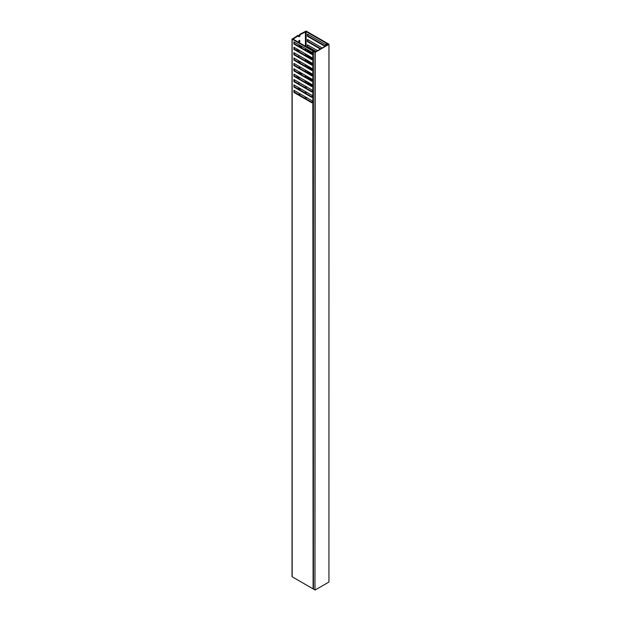 <?xml version="1.0" encoding="UTF-8"?>
<svg xmlns="http://www.w3.org/2000/svg" width="621" height="621" viewBox="0 0 621 621"><rect width="100%" height="100%" fill="white"/><g stroke="black" fill="none" stroke-linecap="round" stroke-linejoin="round"><path stroke-width="0.93" d="M314.614 51.675L313.395 51.333L313.442 589.065L314.971 589.95L314.971 52.288L313.442 51.403M315.204 589.95L328.944 582.017L328.944 44.355L315.204 52.288L314.971 589.95M314.412 51.465L315.088 52.086L328.594 44.293L327.795 44.06M327.795 43.827L327.523 44.231L327.407 43.338L328.99 44.293L328.944 582.017M301.558 74.784A2.468 1.428 120 0 0 301.589 74.396A2.468 1.428 120 0 0 299.842 73.394A2.468 1.428 120 0 0 299.516 73.612M298.096 76.554A2.468 1.428 120 0 0 299.718 77.485M299.26 77.757L299.726 77.493L299.26 77.757A3.291 1.902 -60 0 1 297.863 78.029M297.397 77.757A3.291 1.902 -60 0 1 296.97 75.902M298.468 72.999A3.291 1.902 -60 0 1 299.26 72.385A3.291 1.902 -60 0 1 299.78 72.152M301.558 47.902A2.468 1.428 120 0 0 301.589 47.514A2.468 1.428 120 0 0 299.842 46.505A2.468 1.428 120 0 0 299.516 46.722M298.096 49.672A2.468 1.428 120 0 0 299.718 50.604L299.26 50.875A3.291 1.902 -60 0 1 297.863 51.147M297.397 50.875A3.291 1.902 -60 0 1 296.97 49.02M298.468 46.117A3.291 1.902 -60 0 1 299.26 45.496A3.291 1.902 -60 0 1 299.78 45.263M300.595 74.233L300.595 73.961A1.071 0.621 120 0 0 300.37 73.472A1.071 0.621 120 0 0 299.842 73.526A1.071 0.621 120 0 0 299.632 73.674M299.78 68.388L299.78 67.58A0.737 0.427 120 0 0 298.81 67.821M298.561 60.687A1.071 0.621 120 0 0 298.499 61.06L298.499 62.271M298.561 87.569A1.071 0.621 120 0 0 298.499 87.941L298.499 89.152M299.78 95.269L299.78 94.462A0.737 0.427 120 0 0 298.81 94.703M299.12 42.601A0.737 0.427 120 0 0 299.78 41.638L299.78 40.691A0.737 0.427 120 0 0 298.732 41.297L298.732 42.244A0.737 0.427 120 0 0 298.748 42.383M300.595 47.351L300.595 47.08A1.071 0.621 120 0 0 300.37 46.591A1.071 0.621 120 0 0 299.842 46.645A1.071 0.621 120 0 0 299.632 46.792M301.527 73.154A3.291 1.902 -60 0 1 301.589 73.728L301.589 74.396M298.732 82.298L298.732 82.562A0.737 0.427 120 0 0 299.454 82.709M298.732 55.416L298.732 55.68A0.737 0.427 120 0 0 299.454 55.828M299.764 62.993A1.071 0.621 120 0 0 300.013 62.201L300.013 61.526M299.764 89.882A1.071 0.621 120 0 0 300.013 89.082L300.013 88.415M298.499 35.583L298.033 35.319L292.157 39.115L312.829 51.046L314.932 51.326L314.661 51.838L315.763 51.388L313.139 50.697L293.089 39.115L298.499 35.583L298.499 36.189A1.071 0.621 120 0 0 298.724 36.678A1.071 0.621 120 0 0 299.547 36.398A1.071 0.621 120 0 0 300.013 35.319L300.013 34.714L306.122 31.586L326.18 43.167L326.716 44.417L327.725 44.79M301.527 46.272A3.291 1.902 -60 0 1 301.589 46.847L301.589 47.514M299.26 50.875L299.726 50.604M313.395 102.651L313.395 588.817M313.1 588.793L312.829 102.636L311.781 102.729L293.904 92.413L293.904 90.262L311.781 100.579L312.829 101.883L312.829 97.264L311.781 97.357L293.904 87.033L293.904 84.883L311.781 95.207L312.829 96.511L312.829 91.885L311.781 91.978L293.904 81.654L293.904 79.504L311.781 89.828L312.829 91.132L312.829 86.505L311.781 86.606L293.904 76.282L293.904 74.132L311.781 84.448L312.829 85.752L312.829 81.134L311.781 81.227L293.904 70.903L293.904 68.752L311.781 79.077L312.829 80.381L312.829 75.754L311.781 75.847L293.904 65.531L293.904 63.373L311.781 73.697L312.829 75.001L312.829 70.383L311.781 70.476L293.904 60.152L293.904 58.001L311.781 68.326L312.829 69.63L312.829 65.003L311.781 65.096L293.904 54.772L293.904 52.622L311.781 62.946L312.829 64.25L312.829 59.624L311.781 59.717L293.904 49.401L293.904 47.25L311.781 57.567L312.829 58.871L312.829 54.252L311.781 54.345L293.904 44.021L293.904 41.871L311.781 52.195L312.829 53.499L312.829 51.046M292.157 39.115L292.157 576.777L312.829 588.716M292.157 576.777L292.157 576.373M313.411 59.313L312.247 59.453L294.37 49.129L293.904 49.401M294.37 52.894L294.37 54.508L293.904 54.772M313.411 64.693L312.247 64.825L294.37 54.508M294.37 58.265L293.904 60.152M313.411 70.064L312.247 70.204L294.37 59.88M294.37 63.645L293.904 65.531M313.411 75.444L312.247 75.583L294.37 65.259M294.37 69.024L294.37 70.639L293.904 70.903M313.411 80.823L312.247 80.955L294.37 70.639M294.37 74.396L293.904 76.282M313.411 86.195L312.247 86.335L294.37 76.01M294.37 79.775L294.37 81.39L293.904 81.654M313.411 91.574L312.247 91.714L294.37 81.39M294.37 85.155L293.904 87.033M313.411 96.954L312.247 97.086L294.37 86.761M294.37 90.526L293.904 92.413M313.411 102.325L312.247 102.465L294.37 92.141M294.37 42.143L293.904 44.021M313.411 53.934L312.247 54.074L294.37 43.749M294.37 47.514L294.37 49.129M307.869 39.721L307.869 41.335L307.403 41.599L320.327 49.059M307.403 41.599L307.403 39.449L322.19 47.988M307.869 34.341L307.403 36.228L324.985 46.373M307.403 36.228L307.403 34.077L325.28 44.394L326.32 45.807M307.403 83.54L307.403 82.461L312.588 85.457M307.403 78.161L307.403 77.089L312.588 80.078M307.403 72.789L307.403 71.71L312.588 74.699M307.403 67.41L307.403 66.331L312.588 69.327M307.403 62.03L307.403 60.959L312.588 63.947M307.403 56.658L307.403 55.579L312.588 58.576M307.403 51.279L307.403 50.208L312.588 53.196M307.869 45.1L307.403 46.979L314.086 50.837M307.403 46.979L307.403 44.828L317.533 50.674M316.136 51.481L315.631 51.186M315.297 50.992L307.869 46.707M307.869 50.472L307.869 51.551M307.869 55.851L307.869 56.922M307.869 61.223L307.869 62.302M307.869 66.602L307.869 67.681M307.869 71.982L307.869 73.053M307.869 77.353L307.869 78.432M307.869 82.733L307.869 83.812M327.725 44.596L328.237 44.145L327.267 44.2L326.793 42.989L306.122 31.05L299.547 34.442L300.013 34.714M325.451 46.101L307.869 35.956M320.793 48.795L307.869 41.335M313.395 59.639L312.829 59.624M313.1 59.608L313.395 64.452M313.395 65.011L312.829 65.003M313.1 64.988L313.395 69.824M313.395 70.39L312.829 70.383M313.1 70.367L313.395 75.203M313.395 75.77L312.829 75.754M313.1 75.739L313.395 80.583M313.395 81.141L312.829 81.134M313.1 81.118L313.395 85.954M313.395 86.521L312.829 86.505M313.1 86.498L313.395 91.334M313.395 91.9L312.829 91.885M313.1 91.869L313.395 96.713M313.395 97.272L312.829 97.264M313.1 97.249L313.395 102.085M313.395 54.26L313.395 59.073M299.314 68.116L299.314 67.309A0.737 0.427 120 0 0 299.314 67.247M299.299 62.729A1.071 0.621 120 0 0 299.547 61.929L299.547 61.262M299.299 89.61A1.071 0.621 120 0 0 299.547 88.819L299.547 88.143M299.314 94.997L299.314 94.19A0.737 0.427 120 0 0 299.314 94.128M298.732 42.306A0.737 0.427 120 0 0 299.314 41.366L299.314 40.427A0.737 0.427 120 0 0 299.314 40.365M298.546 36.453A1.071 0.621 120 0 0 299.547 35.048L299.547 34.442M313.1 51.132L313.395 53.693M313.395 53.996L313 54.221M312.247 54.074L311.781 54.345M313.395 102.38L313 102.612M312.247 102.465L311.781 102.729M313.395 97.008L313 97.233M312.247 97.086L311.781 97.357M313.395 91.629L313 91.854M312.247 91.714L311.781 91.978M313.395 86.249L313 86.482M312.247 86.335L311.781 86.606M313.395 80.877L313 81.103M312.247 80.955L311.781 81.227M313.395 75.498L313 75.723M312.247 75.583L311.781 75.847M313.395 70.119L313 70.352M312.247 70.204L311.781 70.476M313.395 64.747L313 64.972M312.247 64.825L311.781 65.096M313.395 59.368L313 59.593M312.247 59.453L311.781 59.717M299.143 50.27A1.071 0.621 120 0 0 299.306 50.456A1.071 0.621 120 0 0 299.547 50.503M299.143 77.151A1.071 0.621 120 0 0 299.306 77.346A1.071 0.621 120 0 0 299.547 77.392M293.089 38.712L293.089 39.115M305.423 98.529L305.423 96.915M305.423 93.15L305.423 91.535M305.423 87.771L305.423 86.164M305.423 82.399L305.423 80.784M305.423 77.02L305.423 75.405M305.423 71.64L305.423 70.033M305.423 66.268L305.423 64.654M305.423 60.889L305.423 59.274M305.423 55.51L305.423 53.903M305.423 50.138L305.423 48.523M305.423 46.241L305.423 31.586M326.18 45.512L326.18 43.167M306.122 31.586L306.122 46.645M306.122 48.927L306.122 50.542M306.122 54.306L306.122 55.913M306.122 59.678L306.122 61.293M306.122 65.058L306.122 66.672M306.122 70.437L306.122 72.044M306.122 75.809L306.122 77.423M306.122 81.188L306.122 82.803M306.122 86.56L306.122 88.174M306.122 91.939L306.122 93.554M306.122 97.318L306.122 98.933M326.32 43.323L326.32 45.605M326.576 45.457L326.576 44.262M326.716 44.417L326.716 45.372M327.026 45.193L327.026 44.596M299.842 46.645L300.595 47.08M299.314 41.366L299.78 41.638M299.314 40.427L299.78 40.691M299.547 35.048L300.013 35.319M299.314 94.19L299.78 94.462M299.547 88.819L300.013 89.082M299.547 61.929L300.013 62.201M299.314 67.309L299.78 67.58M299.842 73.526L300.595 73.961M313.395 51.333L313.395 588.995M292.01 38.913L292.01 576.575"/></g></svg>
